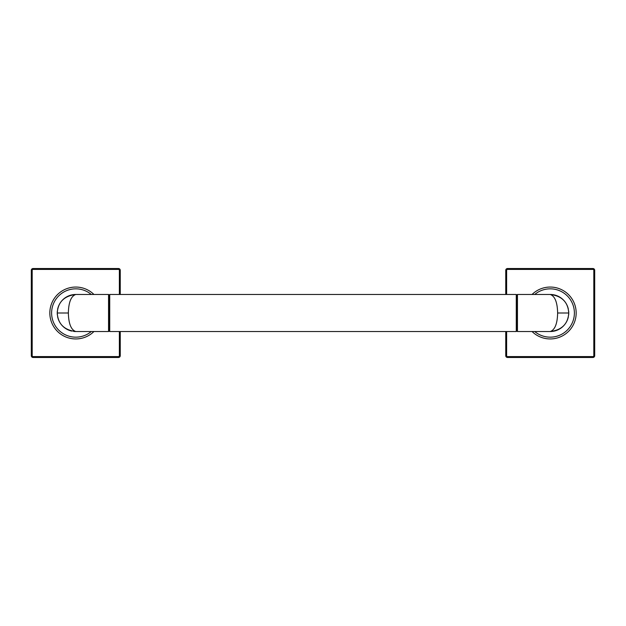 <?xml version="1.0" encoding="UTF-8"?>
<svg xmlns="http://www.w3.org/2000/svg" width="626" height="626" viewBox="0 0 626 626"><rect width="100%" height="100%" fill="white"/><g stroke="black" fill="none" stroke-linecap="round" stroke-linejoin="round"><path stroke-width="0.94" d="M109.73 331.53L109.73 294.47L516.27 294.47L516.27 331.53L109.73 331.53L109.135 330.943L109.135 295.057L108.548 294.47L108.548 331.53L109.135 330.943M516.865 295.057L516.865 330.943L517.452 331.53L517.452 294.47L516.865 295.057L516.27 294.47M556.6 295.597A18.53 18.53 0 0 0 550.223 294.47C554.926 296.121 557.39 302.295 557.633 313C557.398 323.705 554.926 329.879 550.223 331.53L517.452 331.53M568.651 311.02A18.53 18.53 0 0 1 568.651 314.98M568.33 316.944A18.53 18.53 0 0 1 563.627 325.794M563.51 325.919A18.53 18.53 0 0 1 556.921 330.278M556.6 330.403A18.53 18.53 0 0 1 550.223 331.53C561.851 330.051 568.032 323.877 568.752 313L557.633 313M556.921 295.722A18.53 18.53 0 0 1 563.494 300.065M563.627 300.206A18.53 18.53 0 0 1 568.33 309.056M532.061 331.53A25.948 25.948 0 0 0 576.17 313A25.948 25.948 0 0 0 532.061 294.47M505.745 331.53L505.745 355.701A1.776 1.776 0 0 0 507.522 357.477L592.924 357.477A1.776 1.776 0 0 0 594.7 355.701L594.7 270.299A1.776 1.776 0 0 0 592.924 268.523L507.522 268.523A1.776 1.776 0 0 0 505.745 270.299L505.745 294.47M505.98 269.407L505.808 269.829M517.452 294.47L550.223 294.47C561.851 295.941 568.032 302.123 568.752 313M73.751 331.42A18.53 18.53 0 0 0 75.777 331.53C71.074 329.879 68.61 323.705 68.367 313C68.602 302.295 71.074 296.121 75.777 294.47L108.548 294.47M57.342 314.847A18.53 18.53 0 0 1 57.342 311.153M57.615 309.314A18.53 18.53 0 0 1 69.549 295.55M69.807 295.456A18.53 18.53 0 0 1 75.777 294.47C64.149 295.949 57.968 302.123 57.248 313L68.367 313M71.755 331.091A18.53 18.53 0 0 1 69.807 330.544M69.556 330.458A18.53 18.53 0 0 1 57.615 316.686M93.939 294.47A25.948 25.948 0 0 0 49.83 313A25.948 25.948 0 0 0 93.939 331.53M120.255 294.47L120.255 270.299A1.776 1.776 0 0 0 118.478 268.523L33.076 268.523A1.776 1.776 0 0 0 31.3 270.299L31.3 355.701A1.776 1.776 0 0 0 33.076 357.477L118.478 357.477A1.776 1.776 0 0 0 120.255 355.701L120.255 331.53M108.548 331.53L75.777 331.53C64.149 330.058 57.968 323.877 57.248 313M534.714 331.53A24.164 24.164 0 0 0 574.386 313A24.164 24.164 0 0 0 534.714 294.47M506.63 331.53L506.63 355.701A0.892 0.892 0 0 0 507.522 356.593L592.924 356.593A0.892 0.892 0 0 0 593.808 355.701L593.808 270.299A0.892 0.892 0 0 0 592.924 269.407L507.522 269.407A0.892 0.892 0 0 0 506.63 270.299L506.63 294.47M506.63 270.299L505.745 270.299M507.522 269.407L507.522 268.523M506.63 355.701L505.745 355.701M507.522 356.593L507.522 357.477M592.924 356.593L592.924 357.477M593.808 355.701L594.7 355.701M593.808 270.299L594.7 270.299M592.924 269.407L592.924 268.523M91.286 294.47A24.164 24.164 0 0 0 51.614 313A24.164 24.164 0 0 0 91.286 331.53M119.37 294.47L119.37 270.299A0.892 0.892 0 0 0 118.478 269.407L33.076 269.407A0.892 0.892 0 0 0 32.192 270.299L32.192 355.701A0.892 0.892 0 0 0 33.076 356.593L118.478 356.593A0.892 0.892 0 0 0 119.37 355.701L119.37 331.53M32.192 270.299L31.3 270.299M33.076 269.407L33.076 268.523M32.192 355.701L31.3 355.701M33.076 356.593L33.076 357.477M118.478 356.593L118.478 357.477M119.37 355.701L120.255 355.701M119.37 270.299L120.255 270.299M118.478 269.407L118.478 268.523M109.135 295.057L109.73 294.47M516.865 330.943L516.27 331.53M32.223 357.258L32.615 357.415"/></g></svg>
